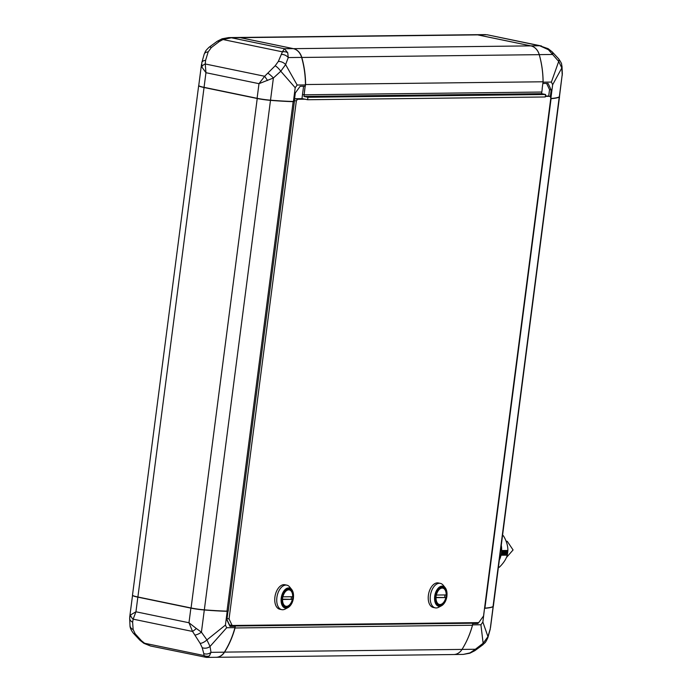 <?xml version="1.0" encoding="UTF-8"?>
<svg xmlns="http://www.w3.org/2000/svg" width="692" height="692" viewBox="0 0 692 692"><rect width="100%" height="100%" fill="white"/><g stroke="black" fill="none" stroke-linecap="round" stroke-linejoin="round"><path stroke-width="1.04" d="M501.492 552.674L507.66 552.605L501.466 552.908M501.242 554.292L507.4 554.223L507.625 552.839M507.4 554.223L501.19 554.552M498.404 567.31L499.304 567.267C503.473 563.202 506.129 559.162 507.279 555.157L507.348 554.482M499.174 567.302L498.413 567.284M498.292 567.829L498.967 567.033M502.513 535.677L503.395 535.772C506.397 540.651 507.893 545.547 507.885 550.469L507.79 551.204L501.622 551.273M501.267 545.287A20.007 16.098 89.3 0 1 499.347 560.07M502.513 535.669L503.041 535.669L502.582 534.821M507.66 552.605L507.79 551.204M506.414 557.544L513.075 549.95L507.253 541.334L506.129 541.222M129.793 617.359L130.58 614.92L135.943 611.789L133.149 619.158L192.549 631.45L188.977 622.757L196.364 628.526A6.669 0.545 -39.9 0 1 192.549 631.45L200.17 643.396L202.202 647.669L203.759 653.585A6.669 5.718 -16.5 0 0 211.008 652.34L209.391 655.912L206.458 657.4L216.042 657.288A13.338 10.726 -90.7 0 0 224.364 652.184A83.36 67.063 -90.7 0 0 234.969 627.635L235.28 625.992L235.02 628.025A83.36 67.063 89.3 0 1 224.537 652.184A13.338 10.726 89.3 0 1 216.215 657.305A13.338 10.726 89.3 0 1 215.696 657.296M130.58 614.92A6.669 5.121 26.9 0 0 133.149 619.158L132.622 622.186L133.141 629.538L135.174 633.803L141.428 640.697L144.602 643.257L150.467 645.982L143.85 643.309A6.669 1.669 -57.1 0 0 144.602 643.257L204.01 655.54L203.759 653.585M135.174 633.803A6.669 3.105 140.7 0 1 133.331 633.171L133.331 633.171C131.143 630.282 130.027 627.808 130.001 625.758L130.001 625.758A6.669 5.095 -6.3 0 0 133.141 629.538M224.364 652.184L211.008 652.34L210.031 646.458L206.917 639.91L225.419 625.075L226.682 627.731L210.031 646.458A6.669 5.328 169.8 0 1 202.202 647.669M200.17 643.396A6.669 2.872 -35.5 0 0 206.917 639.91L201.424 632.177L204.304 609.989A13.338 1.375 -172.6 0 1 190.88 608.121L137.846 597.144A13.338 1.375 -172.6 0 1 132.535 595.336A13.338 1.375 -172.6 0 1 132.544 595.31A13.338 1.375 7.4 0 0 137.794 596.971L190.975 607.965A13.338 1.375 7.4 0 0 204.4 609.842A83.36 8.589 7.4 0 0 226.993 611.14L293.157 101.663A83.36 8.589 -172.6 0 1 270.572 100.366A13.338 1.375 -172.6 0 1 257.139 98.489L203.967 87.495A13.338 1.375 -172.6 0 1 198.665 85.678A13.338 1.375 -172.6 0 1 198.751 85.549A13.338 1.375 7.4 0 0 204.054 87.339L257.095 98.307A13.338 1.375 7.4 0 0 270.511 100.184A83.36 8.589 7.4 0 0 293.417 101.499L294.204 101.49L295.32 92.936L300.138 86.31L305.284 86.249L305.457 84.934A83.36 67.063 -90.7 0 0 301.617 57.401A13.338 10.726 -90.7 0 0 293.209 48.63L240.167 37.662A13.338 10.726 -90.7 0 0 238.308 37.48L228.723 37.593L231.362 37.766L223.014 39.539L219.243 41.546L211.311 47.575L208.162 51.9A6.669 4.126 -161.4 0 0 204.166 54.218L204.166 54.218C205.732 51.044 204.659 51.597 209.131 47.22L209.131 47.22A6.669 2.206 50.4 0 1 211.311 47.575M133.331 633.171L139.862 640.178A6.669 3.339 -46.7 0 0 141.428 640.697M205.368 657.21L204.01 655.54A6.669 6.237 19.4 0 0 209.391 655.912M194.954 635.074A6.669 2.336 -30.3 0 0 201.424 632.177L196.364 628.526M130.001 625.758L129.672 618.207A6.669 4.706 0.8 0 0 132.622 622.186M129.793 616.511L129.672 618.207M226.682 627.731L234.969 627.635M225.419 625.075L227.201 611.304A83.36 8.589 -172.6 0 1 204.304 609.989A13.174 1.358 -172.6 0 1 191.053 608.13L137.872 597.135A13.174 1.358 -172.6 0 1 132.691 595.492L132.544 595.31A13.338 1.375 7.4 0 1 132.492 595.163L198.665 85.678M227.867 611.27L227.201 611.304M226.846 611.278A83.196 8.572 -172.6 0 1 204.313 609.981L273.392 78.006L258.99 83.671L264.655 76.267L275.191 65.766L278.34 61.441L282.423 51.831A6.669 5.631 -0.5 0 1 287.725 52.73L288.261 57.557L285.606 64.598L297.162 85.029L295.207 87.728L280.779 71.233A6.669 1.903 -132.7 0 0 275.191 65.766M227.997 611.296L226.881 619.842L229.995 626.381L235.142 626.321M229.822 626.018L235.012 626.295M233.481 625.975L233.55 625.473M233.887 625.473L235.046 625.966M208.162 51.9L205.602 60.316L205.247 63.975L205.957 72.703L201.761 66.899A6.669 4.187 -8.6 0 1 205.247 63.975L264.655 76.267L267.536 80.497M267.934 73.214A6.669 1.272 43.1 0 1 273.392 78.006L280.779 71.233L285.606 64.598A6.669 4.429 21.5 0 0 278.34 61.441M281.575 54.434A6.669 4.948 25.5 0 1 288.261 57.557L301.617 57.401M228.732 37.593L222.132 38.787A6.669 1.064 69.6 0 1 223.014 39.539L282.423 51.831L284.395 48.734L287.725 52.73M209.131 47.22L217.219 41.278A6.669 2.578 56.8 0 1 219.243 41.546M204.166 54.218L201.813 62.626A6.669 3.642 13 0 1 205.602 60.316M201.761 66.899L201.813 62.626M297.162 85.029L305.457 84.934M295.207 87.728L293.417 101.499M301.971 98.645L303.58 86.275M302.62 93.636L302.413 95.28M294.498 99.267L294.887 98.722L302.317 98.645L307.611 99.734L307.931 97.269L303.961 96.448L304.169 94.804L302.586 94.475L304.169 94.804L305.146 86.249M559.456 96.69L559.456 96.69A13.338 1.375 -172.6 0 1 559.508 96.837A13.338 1.375 -172.6 0 1 559.378 97.001A83.36 8.589 -172.6 0 1 551.083 98.662L484.91 608.138A83.36 8.589 7.4 0 0 493.206 606.477A13.338 1.375 7.4 0 0 493.249 606.452A13.338 1.375 -172.6 0 1 493.249 606.469A13.338 1.375 -172.6 0 1 493.119 606.633L490.187 629.374A6.669 3.642 -167 0 0 490.239 628.812L487.955 636.64A6.669 4.126 18.6 0 1 487.834 637.782L487.834 637.782C484.746 644.166 485.395 642.012 482.869 644.78L482.869 644.78A6.669 2.206 -129.6 0 0 483.128 643.275L480.914 624.772L482.869 622.073L487.955 636.64L483.128 643.275L475.369 649.26L462.014 649.416A13.338 10.726 89.3 0 1 457.767 653.473M490.498 627.644L493.249 606.469A13.338 1.375 7.4 0 0 493.335 606.322L559.508 96.837M482.869 644.78L474.781 650.722A6.669 2.578 -123.2 0 0 475.369 649.26L470.05 652.876A6.669 1.064 -110.4 0 1 469.868 653.213L463.268 654.407L470.05 652.876M482.869 622.073L484.538 608.311M493.119 606.633A83.36 8.589 -172.6 0 1 484.659 608.303M480.914 624.772L472.619 624.867A83.36 67.063 89.3 0 1 462.014 649.416A83.36 67.063 -90.7 0 0 472.472 625.257L234.787 627.981M493.102 606.564A13.174 1.358 -172.6 0 1 493.067 606.59A13.174 1.358 -172.6 0 1 493.024 606.624A83.196 8.572 -172.6 0 1 484.755 608.277L484.538 608.277M472.697 623.535L472.619 624.867M472.792 623.553L477.938 623.492L478.57 622.627M472.679 623.189L476.286 623.146L476.65 622.644M476.286 623.146L477.938 623.492M548.151 48.691A6.669 1.669 122.9 0 1 548.393 49.694L539.673 45.758L548.151 48.691L552.138 51.822A6.669 3.339 133.3 0 1 552.623 54.478L558.703 61.415A6.669 3.105 -39.3 0 0 558.669 58.829L558.669 58.829C562.838 65.013 561.125 63.629 561.999 66.242L561.999 66.242A6.669 5.095 173.7 0 1 561.817 67.963L552.657 84.727L551.394 82.071L558.703 61.415L561.817 67.963L562.207 74.641L559.326 96.819A13.338 1.375 7.4 0 0 559.465 96.664L562.207 74.641A6.669 4.706 -179.2 0 0 562.328 73.793L562.207 75.489M477.817 34.894L530.859 45.862L539.673 45.758L486.995 34.738L477.817 34.894A13.338 10.726 89.3 0 0 476.65 34.73M541.533 46.018L486.995 34.738M530.859 45.862A13.338 10.726 89.3 0 1 539.267 54.633L552.623 54.478L548.393 49.694M530.825 45.88L477.653 34.877A13.338 10.726 -90.7 0 0 475.785 34.695L238.333 37.463A13.338 10.726 89.3 0 1 240.202 37.645L293.373 48.639A13.338 10.726 89.3 0 1 301.79 57.427A83.36 67.063 89.3 0 1 305.605 84.545L543.056 81.777A83.36 67.063 -90.7 0 0 539.241 54.659A13.338 10.726 -90.7 0 0 530.825 45.88L293.356 48.665M542.156 88.723L543.056 81.777M551.394 82.071L543.108 82.166L542.935 83.481L548.081 83.421L551.187 89.96L549.534 89.614L546.602 83.438M539.267 54.633A83.36 67.063 89.3 0 1 543.108 82.166M237.823 37.48A13.338 10.726 89.3 0 1 238.333 37.463M542.251 88.749L541.819 92.036L304.169 94.804L541.819 92.036L541.611 93.679L545.581 94.501L545.261 96.966L307.611 99.734M550.296 96.863L551.187 89.96M550.745 98.498L550.867 98.498A83.36 8.589 7.4 0 0 559.326 96.819M552.657 84.727L550.867 98.498M304.463 91.482L305.371 84.528M548.695 96.058L549.534 89.614M471.537 622.705L472.731 623.224L235.28 625.992M471.512 622.947L233.861 625.715M472.472 625.257L472.731 623.224M216.215 657.305L453.667 654.537A13.338 10.726 -90.7 0 0 461.997 649.416L224.407 652.115M294.273 101.456L293.053 101.473M228.213 611.131L294.385 101.646M198.751 85.549L201.493 64.408M307.931 97.269L545.581 94.501M303.961 96.448L541.611 93.679M282.57 599.462A8.339 4.879 101.7 0 0 285.934 606.253A8.339 4.879 101.7 0 0 286.557 606.313A8.339 4.879 101.7 0 0 292.344 599.35L282.466 599.445M288.711 589.705A8.503 4.974 101.7 0 0 282.656 597.611A8.503 4.974 101.7 0 0 285.9 606.417A8.503 4.974 101.7 0 0 286.54 606.477A8.503 4.974 101.7 0 0 292.595 598.563A8.503 4.974 101.7 0 0 289.351 589.766A8.503 4.974 101.7 0 0 288.711 589.705M276.887 597.49A12.508 7.318 101.7 0 0 281.782 609.652A12.508 7.318 101.7 0 0 285.13 609.081L287.976 607.593A10.25 5.994 101.7 0 0 293.391 597.949A10.25 5.994 101.7 0 0 291.713 589.506A10.25 5.994 101.7 0 0 285.554 589.177A10.25 5.994 101.7 0 0 281.22 598.096A10.25 5.994 101.7 0 0 287.976 607.593C290.899 605.794 292.733 602.594 293.451 597.992L291.713 589.506L289.697 587.006A12.508 7.318 101.7 0 0 286.851 585.155A12.508 7.318 101.7 0 0 276.887 597.49M286.851 585.155L284.862 584.749A12.508 7.318 101.7 0 0 274.906 597.084A12.508 7.318 101.7 0 0 279.793 609.237L281.782 609.652M440.328 583.373L438.347 582.958A12.508 7.318 101.7 0 0 428.383 595.293A12.508 7.318 101.7 0 0 433.278 607.455L435.268 607.861A12.508 7.318 101.7 0 0 438.616 607.299L441.453 605.803A10.25 5.994 101.7 0 0 446.876 596.167A10.25 5.994 101.7 0 0 445.198 587.716A10.25 5.994 101.7 0 0 439.031 587.387A10.25 5.994 101.7 0 0 434.697 596.305A10.25 5.994 101.7 0 0 441.453 605.803C444.385 604.012 446.21 600.812 446.937 596.21L445.198 587.716L443.183 585.216A12.508 7.318 101.7 0 0 440.328 583.373A12.508 7.318 101.7 0 0 430.372 595.7A12.508 7.318 101.7 0 0 435.268 607.861M442.197 587.915A8.503 4.974 101.7 0 0 436.142 595.829A8.503 4.974 101.7 0 0 439.385 604.626A8.503 4.974 101.7 0 0 440.017 604.687A8.503 4.974 101.7 0 0 446.081 596.781A8.503 4.974 101.7 0 0 442.828 587.975A8.503 4.974 101.7 0 0 442.197 587.915M436.047 597.672A8.339 4.879 101.7 0 0 439.42 604.462A8.339 4.879 101.7 0 0 440.043 604.523A8.339 4.879 101.7 0 0 445.821 597.559L435.951 597.654M304.964 99.19L297.534 99.276L296.332 100.928L229.052 618.959L232.157 625.49L478.717 622.618L483.535 616.001L550.815 97.97L550.036 96.335L545.339 96.387M550.036 96.335L545.408 95.807M294.887 98.722L297.534 99.276M296.332 100.928L294.334 100.513M227.054 618.544L229.052 618.959M232.157 625.49L229.51 624.945L226.924 619.513M446.167 594.93A8.339 4.879 101.7 0 0 442.793 588.139A8.339 4.879 101.7 0 0 436.392 595.042L446.167 594.93M435.96 597.386L445.821 597.559M444.593 597.308A8.503 4.974 101.7 0 0 444.93 594.947M291.116 599.09A8.503 4.974 101.7 0 0 291.444 596.729M292.344 599.35L282.483 599.177M292.681 596.72A8.339 4.879 101.7 0 0 289.317 589.921A8.339 4.879 101.7 0 0 282.907 596.833L292.681 596.72M503.395 535.772L502.496 535.781M501.657 550.547L507.885 550.469M507.279 555.157L501.051 555.226M501.648 550.745L507.876 550.676M507.322 554.932L501.094 555.001M501.631 551.031L507.807 550.953M501.57 551.957L507.798 551.887M507.547 553.756L501.328 553.834M501.544 552.19L507.772 552.121M507.591 553.522L501.363 553.6M190.88 608.121L188.977 622.757L135.943 611.789L137.846 597.144M293.209 48.63L284.395 48.734L231.362 37.766L477.653 34.877M257.095 98.307L258.99 83.671L205.957 72.703L204.054 87.339M301.634 57.462L539.241 54.659M493.024 606.624L559.266 96.863M191.053 608.13L257.251 98.342M137.872 597.135L204.071 87.348M281.964 598.156A9.532 5.579 101.7 0 0 286.401 607.489A9.532 5.579 101.7 0 0 293.287 598.026A9.532 5.579 101.7 0 0 288.849 588.684A9.532 5.579 101.7 0 0 281.964 598.156M435.45 596.366A9.532 5.579 101.7 0 0 439.887 605.708A9.532 5.579 101.7 0 0 446.772 596.236A9.532 5.579 101.7 0 0 442.326 586.903A9.532 5.579 101.7 0 0 435.45 596.366M498.404 567.345L499.209 567.336M143.85 643.309L139.862 640.178M206.458 657.4L150.458 645.982M129.793 616.477L132.535 595.336M217.219 41.278L222.132 38.787M487.834 637.782L490.187 629.374M474.781 650.722L469.868 653.213M463.277 654.407L454.177 654.52M558.669 58.829L552.138 51.822M561.999 66.242L562.328 73.793M485.542 34.6L476.304 34.704M284.974 606.054L285.934 606.253M438.46 604.263L439.42 604.462M441.833 587.941L442.793 588.139M288.356 589.731L289.317 589.921"/></g></svg>
